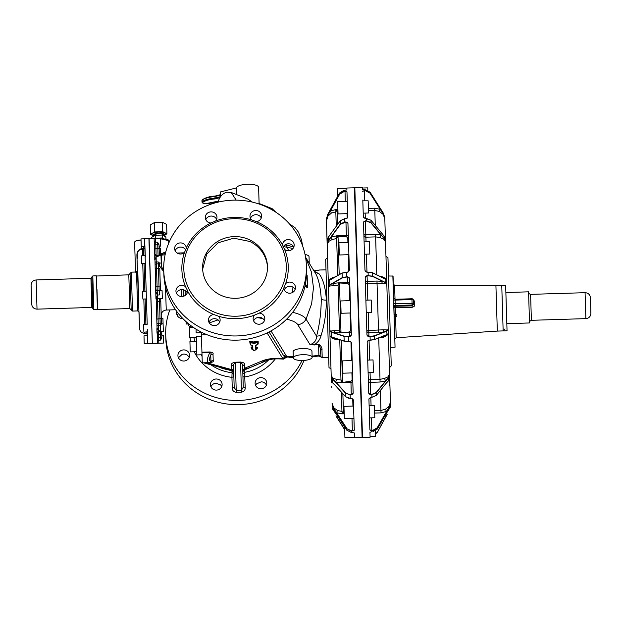 <?xml version="1.0" encoding="UTF-8"?>
<svg xmlns="http://www.w3.org/2000/svg" width="622" height="622" viewBox="0 0 622 622"><rect width="100%" height="100%" fill="white"/><g stroke="black" fill="none" stroke-linecap="round" stroke-linejoin="round"><path stroke-width="0.93" d="M161.417 322.157L161.3 318.394L162.925 318.34L163.329 331.604L158.369 331.751L157.21 333.058L158.431 330.826C158.385 332.078 158.346 332.055 158.322 330.756M151.923 330.041L151.97 331.682M146.434 299.252L147.204 324.311L143.635 324.42L143.876 332.202L147.437 331.821L147.554 335.771L143.985 335.88L144.226 343.663L147.795 343.554M147.733 341.431L147.36 329.396M161.471 323.914L158.213 323.479L157.545 301.654L156.254 302.012L156.892 322.81A1.298 0.708 178.2 0 0 158.213 323.479L158.283 325.741L160.227 325.679L159.489 301.592L160.779 301.235L160.694 298.498L161.456 323.362M156.892 329.038L157.016 333.221L158.439 330.818L160.383 330.764L160.344 325.679L161.456 323.969M157.039 327.615L158.431 330.826M144.701 238.794L141.007 238.902L141.311 248.683C138.348 249.795 136.887 251.972 136.91 255.238L139.538 328.385L139.04 312.166L137.703 310.914L136.506 272.001L137.392 270.974L135.526 271.736L134.624 242.308A6.492 1.998 -1.8 0 1 138.201 240.403A6.492 1.998 -1.8 0 1 141.046 240.108M144.638 239.431L145.33 257.096L145.097 255.735L141.528 255.844L141.769 263.627L145.338 263.518M154.925 258.806L154.964 259.887L156.161 256.762L154.583 254.009L154.124 238.949L160.468 238.304L160.701 246.087L159.084 246.141L160.305 248.52L160.453 253.465L159.994 254.297L159.31 253.551M157.584 238.397L155.593 238.467L155.593 242.152L157.669 242.292L159.022 244.804L159.364 255.3M149.653 256.14L149.708 258.06M146.411 298.513L145.144 257.228M154.769 253.589L154.761 259.778L156.161 256.762L158.112 256.699L158.066 255.331L160.989 255.245L161.222 263.028L159.605 263.083L159.706 266.488A1.944 0.599 178.2 0 0 161.673 267.032L163.718 270.251A71.374 67.907 -1.8 0 0 271.091 326.573A71.374 67.907 -1.8 0 0 306.405 265.866A71.374 67.907 -1.8 0 0 199.024 209.536A71.374 67.907 -1.8 0 0 163.718 270.251L163.85 274.442A71.374 67.907 -1.8 0 0 271.223 330.764A71.374 67.907 -1.8 0 0 306.529 270.057L306.405 265.866M156.161 256.762L156.122 255.393L154.785 254.134L156.161 256.762L156.2 261.901L158.268 261.986L159.605 263.083L158.33 263.837L158.47 268.432A1.298 0.661 -1.8 0 1 159.784 269.054L160.453 290.715M158.112 256.699L158.182 255.525M150.812 293.942L150.889 296.461M146.186 291.158L142.617 291.267L142.858 299.05L146.427 298.941M147.383 330.181L147.795 343.515M155.632 281.68L154.964 259.887L155.733 291.275L157.335 295.015L155.733 291.275L155.959 298.824L157.335 295.015L159.286 294.952L159.279 290.839L162.078 290.668L162.311 298.451L157.335 298.599A1.298 1.298 -1.8 0 0 156.192 299.928L156.868 321.862L156.153 298.785L157.335 295.015L157.335 298.599L159.395 298.537L159.489 301.592L157.545 301.654L157.452 298.731L159.395 298.669A1.298 1.298 178.2 0 0 159.955 298.521M161.821 335.336L163.446 335.281L163.687 343.064L158.82 343.212L158.47 331.751M157.436 340.452L160.67 340.078L161.86 337.171L161.712 331.65M160.251 284.122L160.429 290.007M175.567 309.748L166.237 310.036C163.12 310.432 161.44 312.197 161.207 315.338L160.779 301.235M159.146 248.155L159.084 246.141M154.66 249.997L154.738 252.594M159.294 253.107A1.298 0.397 178.2 0 0 160.453 253.465L160.942 253.869L165.81 251.902M159.146 248.162A1.298 0.397 178.2 0 0 160.305 248.52M165.11 254.763L159.364 255.401L159.994 254.297L161.285 254.375L160.942 253.869M159.706 266.488L163.765 271.658M155.928 291.267L155.671 282.956M168.725 243.179L168.648 240.644L160.476 238.747M156.122 297.619L156.713 316.94M157.086 329.139L156.962 324.894M157.452 298.599L157.452 298.731A1.298 1.298 178.2 0 0 156.192 300.061L156.254 302.012M160.336 286.897L155.788 286.804L155.205 267.864A1.298 0.661 -1.8 0 0 156.526 268.486L157.195 290.334L159.139 290.272L158.47 268.432L156.526 268.486L156.379 263.899L158.33 263.837L158.268 261.986M154.785 254.141L154.497 244.819L155.795 244.843L155.904 248.419A1.298 1.26 -1.8 0 1 154.567 247.198M154.528 245.807L154.474 244.049M165.398 253.481L161.285 254.375L161.673 267.032M168.15 239.812L160.476 238.615L167.396 239.315L168.648 240.644M183.342 296.313L183.14 289.72M157.195 332.482L157.335 343.414L158.82 343.212L152.336 343.569L149.109 238.498L154.163 238.358M157.522 343.212L157.257 332.692M157.063 328.159L156.153 298.785L157.063 328.159M156.2 261.901A1.298 0.871 -1.8 0 0 155.049 262.803L154.964 259.887M154.746 252.859L154.388 241.305M155.593 242.152L154.411 242.121L154.497 244.819M154.124 238.949L155.593 238.467M186.071 321.667L186.149 324.046L188.761 323.961M156.962 325.073A1.298 0.708 178.2 0 0 158.283 325.741L158.439 330.818L156.868 328.307M210.158 362.564L202.267 362.875L201.411 334.916L207.258 334.823M207.064 334.745L201.411 334.916L201.326 332.125L201.411 334.854M141.248 246.685L144.817 246.576L145.105 255.922M144.864 248.108L143.589 249.057L143.799 255.774M144.584 239.12L145.113 256.28M151.745 237.301L155.298 235.264L155.391 238.164L161.798 238.319A6.166 1.897 -1.8 0 1 163.446 238.669M165.864 236.865L162.358 235.077L162.451 237.977L163.555 238.521A6.298 1.936 178.2 0 0 161.86 238.164A6.298 1.936 178.2 0 0 160.103 238.016L158.835 238.179A6.166 1.897 -1.8 0 0 156.239 238.436M163.555 238.521L164.2 238.965M203.635 362.836L226.501 369.118L231.858 370.074L232.06 372.718L233.786 374.343L233.856 376.66L233.724 372.391L232.006 370.766L222.326 368.449L219.838 367.283M222.676 367.851L222.326 368.449M201.956 352.775L209.847 352.534C206.348 359.804 206.45 363.147 210.158 362.572C211.433 362.237 211.698 361.872 210.951 361.475L210.749 354.975C211.457 353.879 211.153 353.071 209.847 352.534L209.832 351.966L201.94 352.207M141.528 249.546L141.311 248.683L143.573 248.543L143.519 246.615M154.862 238.405L155.391 238.164M160.103 238.016L162.451 237.977M155.298 235.264L162.186 235.046L162.28 237.946M194.212 351.78A47.303 45.009 -1.8 0 0 231.928 377.313L232.06 372.718A43.486 41.379 -1.8 0 1 211.06 364.873M205.05 362.789L206.908 362.665M210.158 362.572L206.916 362.82L231.687 369.623L233.724 372.391M213.012 353.996L210.749 354.975C209.085 358.894 209.147 361.055 210.951 361.475A3.242 3.087 -1.8 0 1 213.214 360.496L213.012 353.996C213.54 353.001 212.475 352.324 209.832 351.966M233.693 371.412A1.944 1.85 178.2 0 0 231.687 369.623L231.54 364.725L233.545 366.513L233.709 371.909M242.743 370.168L244.633 368.255L244.508 364.329C244.804 363.209 243.482 362.447 240.543 362.051L235.357 362.206L235.373 362.758C233.903 363.637 233.289 364.896 233.545 366.513L234.191 387.514L233.856 376.66L231.928 377.313L232.263 388.167L234.191 387.514L236.228 390.422L241.414 390.266L243.264 387.234A1.944 0.599 178.2 0 0 245.231 387.77L244.485 372.337L242.86 374.063M244.508 364.329L242.619 366.234C242.774 364.601 242.09 363.388 240.566 362.595L240.543 362.051M266.286 360.768L261.473 361.211L244.633 368.255L244.399 369.258L250.425 367.415L266.286 360.768C269.062 360.037 271.06 358.311 282.357 359.042L283.072 359.011L282.707 358.342A1.625 1.516 -31.6 0 0 284.254 356.663L284.759 357.393L283.298 359.143L287.014 357.044L293.312 357.362M257.267 347.706L255.751 347.371L255.766 347.993L256.007 345.249M257.741 344.456L257.842 341.657L257.866 342.279L256.754 342.17L256.489 341.183L253.729 341.983L251.381 341.338L249.725 341.602L250.378 344.837M137.384 258.324L137.283 254.942M138.193 284.542L137.765 270.679A1.298 0.397 -1.8 0 1 137.392 270.974L136.91 255.238M137.703 310.914L132.517 311.07L131.32 272.156L136.506 272.001L137.765 270.663L137.866 274.061M151.721 237.27L151.784 238.42L151.721 237.27M218.167 202.127A11.351 8.794 111.6 0 1 226.711 192.221L231.213 192.462L247.937 199.126L252.33 202.111M231.213 192.462L236.189 200.152M259.11 203.487L272.086 208.611L275.981 212.296M169.822 309.927A71.374 67.907 -1.8 0 0 165.701 334.753A71.374 67.907 -1.8 0 0 273.074 391.075A71.374 67.907 -1.8 0 0 302.004 360.496M289.121 357.183A5.839 5.559 -1.8 0 0 293.312 357.463M176.827 311.513A5.839 5.559 -1.8 0 0 182.79 318.511M181.958 350.186A5.839 5.559 -1.8 0 0 177.931 355.644A5.839 5.559 -1.8 0 0 185.574 360.744A5.839 5.559 -1.8 0 0 189.609 355.286A5.839 5.559 -1.8 0 0 181.958 350.186M211.076 382.048A5.839 5.559 -1.8 0 0 215.002 389.978A5.839 5.559 -1.8 0 0 222.116 384.373A5.839 5.559 -1.8 0 0 211.076 382.048M255.401 384.917A5.839 5.559 -1.8 0 0 266.791 382.997A5.839 5.559 -1.8 0 0 259.957 377.709A5.839 5.559 -1.8 0 0 255.401 384.917M242.619 366.234L243.264 387.234M256.972 364.725L244.407 369.966L244.399 369.258L242.774 371.194M251.202 347.822L251.887 347.745L251.319 348.514L251 347.776L252.509 347.527L252.859 348.444L252.773 345.638L250.479 344.915L252.439 345.342M252.773 345.638L252.524 348.141L251.638 348.919L254.538 350.551L256.948 348.701L255.455 348.312L255.37 345.56L257.71 344.611M255.681 345.241L257.928 344.308L257.866 342.279L254.693 343.328L250.417 342.815L250.573 344.915M295.108 289.58A5.839 5.559 -1.8 0 0 284.301 289.914M264.443 320.61A5.839 5.559 -1.8 0 0 253.636 320.936M219.768 321.978A5.839 5.559 -1.8 0 0 208.961 322.313M187.253 292.892A5.839 5.559 -1.8 0 0 176.446 293.226M185.939 250.371A5.839 5.559 -1.8 0 0 175.14 250.72M216.619 219.364A5.839 5.559 -1.8 0 0 205.804 219.698M261.287 217.995A5.839 5.559 -1.8 0 0 250.479 218.322M293.802 247.074A5.839 5.559 -1.8 0 0 283.002 247.393M196.412 341.322L189.928 341.525L190.037 345.117L190.246 351.904L196.731 351.702M202.018 354.773L196.832 354.929L196.257 336.308L201.45 336.144M196.039 329.147L196.155 332.863L201.341 332.7M193.209 327.289L189.492 327.405L189.811 337.785L196.295 337.583M306.413 276.417L307.136 276.386L307.167 275.608A48.384 14.897 178.2 0 0 306.483 275.274M307.136 276.386L307.532 287.621A48.384 14.897 178.2 0 0 304.935 286.47M259.125 204.055L258.612 187.331A11.033 3.398 178.2 0 0 247.486 184.275A11.033 3.398 178.2 0 0 236.562 187.898L236.772 194.655M165.701 334.753L165.833 338.943A71.374 67.907 -1.8 0 0 273.206 395.265A71.374 67.907 -1.8 0 0 303.995 360.418M242.93 376.38A1.944 0.599 178.2 0 0 244.897 376.916A47.303 45.009 -1.8 0 0 260.921 371.342A47.303 45.009 -1.8 0 0 275.313 358.894M177.122 315.222L178.289 313.41M178.428 357.728L182.09 354.385A5.839 5.559 178.2 0 1 187.642 355.387L189.228 357.417M210.944 386.814L211.208 386.239A5.839 5.559 178.2 0 1 215.888 383.214L220.662 384.925L221.751 386.48M255.619 385.438A5.839 5.559 178.2 0 1 256.606 383.821L261.263 381.815A5.839 5.559 178.2 0 1 266.426 385.111M242.79 371.692L244.407 369.966L244.485 372.337A43.486 41.379 -1.8 0 0 258.97 367.252A43.486 41.379 -1.8 0 0 268.556 359.99M293.289 356.701L286.548 356.305L284.759 357.393L286.307 355.838L270.998 330.888M285.008 357.681L285.482 357.875M314.499 344.961L318.557 344.51L314.499 344.961L310.02 344.627C314.335 343.227 316.512 340.421 316.559 336.207C319.63 324.606 321.193 312.19 321.247 298.964C320.392 286.027 318.169 277.008 314.584 271.9L319.148 273.905L314.102 271.122M312.135 357.292L311.941 351.119A9.408 2.9 178.2 0 0 302.447 348.514A9.408 2.9 178.2 0 0 293.133 351.702L293.327 357.868A9.408 2.9 178.2 0 0 302.821 360.48A9.408 2.9 178.2 0 0 312.135 357.292A9.408 2.9 178.2 0 0 302.642 354.688A9.408 2.9 178.2 0 0 293.327 357.868M285.638 283.616L283.826 288.157A5.839 5.559 -1.8 0 0 292.589 292.441A5.839 5.559 -1.8 0 0 295.481 287.473A5.839 5.559 -1.8 0 0 285.638 283.616A53.204 50.623 -1.8 0 0 284.588 249.422A5.839 5.559 -1.8 0 0 294.175 244.967A5.839 5.559 -1.8 0 0 282.683 243.754A5.839 5.559 -1.8 0 0 282.497 244.99A53.204 50.623 -1.8 0 0 256.342 221.595A5.839 5.559 -1.8 0 0 260.859 213.245A5.839 5.559 -1.8 0 0 249.982 216.238A5.839 5.559 -1.8 0 0 251.568 219.877A53.204 50.623 -1.8 0 0 215.624 220.989A5.839 5.559 -1.8 0 0 212.623 212.055A5.839 5.559 -1.8 0 0 205.307 217.614A5.839 5.559 -1.8 0 0 210.967 222.987A53.204 50.623 -1.8 0 0 208.199 224.433A53.204 50.623 -1.8 0 0 186.297 247.953A5.839 5.559 -1.8 0 0 177.534 243.676A5.839 5.559 -1.8 0 0 174.642 248.637A5.839 5.559 -1.8 0 0 184.477 252.493A53.204 50.623 -1.8 0 0 185.535 286.688A5.839 5.559 -1.8 0 0 175.948 291.143A5.839 5.559 -1.8 0 0 187.432 292.356A5.839 5.559 -1.8 0 0 187.626 291.119A53.204 50.623 -1.8 0 0 213.781 314.514A5.839 5.559 -1.8 0 0 209.256 322.872A5.839 5.559 -1.8 0 0 220.134 319.871A5.839 5.559 -1.8 0 0 218.555 316.233A53.204 50.623 -1.8 0 0 254.491 315.129A5.839 5.559 -1.8 0 0 257.492 324.054A5.839 5.559 -1.8 0 0 264.809 318.495A5.839 5.559 -1.8 0 0 259.156 313.123A53.204 50.623 -1.8 0 0 261.924 311.676A53.204 50.623 -1.8 0 0 283.826 288.157L283.803 287.83M254.491 315.129L259.156 313.123M213.781 314.514L218.555 316.233M185.535 286.688L187.626 290.785M184.477 252.493L186.32 248.279M215.624 220.989L210.967 222.987M256.342 221.595L251.568 219.877M284.588 249.422L282.497 245.325M137.765 270.663L138.519 295.271M131.32 272.156L130.06 273.493L130.721 295.03L131.18 309.81L132.517 311.07M309.243 263.207L309.041 256.715A9.408 2.9 178.2 0 0 305.037 254.476M306.459 275.655L307.167 275.608L307.455 286.695M314.608 271.938L305.55 257.189L314.608 271.938M305.177 285.374L307.532 287.621L305.456 283.943M236.562 187.898L220.561 191.887L220.701 196.49M286.307 355.838L286.548 356.305C287.247 357.323 287.17 357.285 286.322 356.188M312.12 356.779L318.705 356.041L318.892 355.294L312.096 356.126M318.705 356.041L322.204 357.541L318.892 355.294L318.565 344.837L319.148 344.985L320.649 349.129L320.688 353.599M305.581 257.368L311.397 272.001L313.457 287.745L311.645 303.738L306.047 319.094L316.559 336.207L321.045 335.577C320.182 339.34 317.998 342.364 314.491 344.635L310.02 344.627L297.775 324.684A31.574 9.727 178.2 0 0 286.594 319.21M260.921 309.484A51.261 48.773 -1.8 0 0 286.275 265.882A51.261 48.773 -1.8 0 0 209.163 225.428A51.261 48.773 -1.8 0 0 183.809 269.031A51.261 48.773 -1.8 0 0 260.921 309.484M319.514 270.041L316.287 270.749L313.916 270.819L319.483 270.01L325.998 269.816L325.679 259.436L327.569 257.43L328.035 272.786L326.371 218.516L331.013 369.631C331.199 368.97 330.531 368.341 329.007 367.75L325.679 259.436M321.045 335.577C324.513 324.567 326.301 312.749 326.402 300.131C325.547 287.799 323.129 279.06 319.148 273.905M320.866 356.282L320.734 352.091M318.557 344.51L319.521 344.712C321.465 346.547 322.282 348.359 321.978 350.163L320.649 349.129M249.756 239.905A32.445 30.867 -1.8 0 0 202.617 268.455A32.445 30.867 -1.8 0 0 220.328 295.007A32.445 30.867 -1.8 0 0 267.468 266.457A32.445 30.867 -1.8 0 0 249.756 239.905M202.648 269.24L206.737 254.103L218.081 242.79L233.771 238.187L249.803 241.468A32.445 30.867 178.2 0 1 267.483 267.242M188.738 323.961L188.793 325.64L188.738 323.961M93.844 309.663L92.81 275.935L96.379 275.826L97.413 309.554L93.844 309.663L92.841 308.722L91.869 276.938L92.841 308.722M153.393 235.87A5.746 1.765 -1.8 0 1 153.004 235.256L152.981 234.455L161.425 232.644L164.457 234.097L164.48 234.898A5.746 1.765 -1.8 0 1 164.13 235.544M331.409 382.437L329.971 335.732L331.604 337.901L331.339 336.945L329.979 335.896L328.315 281.805L329.574 280.265L341.913 273.182L346.376 272.249L346.516 276.821L342.053 277.754L329.714 284.829L328.455 286.392L329.746 284.938L332.63 283.469L333.61 285.747L330.002 285.996L329.598 280.164L328.323 281.688M153.331 235.87A7.137 2.2 -1.8 0 1 152.662 235.606A7.137 2.2 -1.8 0 1 152.577 235.567A7.137 2.2 -1.8 0 1 152.507 233.367A7.137 2.2 -1.8 0 1 158.649 232.076A7.137 2.2 -1.8 0 1 164.776 232.947A7.137 2.2 -1.8 0 1 164.861 232.986A7.137 2.2 -1.8 0 1 164.931 235.186A7.137 2.2 -1.8 0 1 164.192 235.536M333.555 409.844L332.109 405.256L333.555 409.851L346.734 430.136L346.687 428.659L351.259 430.992L351.306 432.469L346.734 430.136L333.555 409.851L333.509 408.366L346.687 428.659L351.251 430.743L352.363 430.712L351.99 418.435M332.062 403.779L333.509 408.366L332.062 403.779M332.047 403.165L333.75 407.76L337.443 410.481L341.952 411.43L341.354 392.07M335.048 385.181L332.995 383.276L331.316 379.389L332.747 382.678L334.442 384.489M331.487 380.508L332.995 383.276M331.207 375.82L332.607 379.039L345.599 393.221L350.147 394.815L350.256 398.383L345.708 396.782L332.747 382.678L332.63 378.953L331.207 375.82M336.486 379.412L332.832 378.013L332.63 378.953L335.655 381.978L336.486 379.412L340.988 380.042L339.744 339.736M339.736 339.472L335.258 339.379L331.604 337.901M332.832 378.013L331.215 375.548M335.258 339.379L334.302 337.933L331.308 336.852L331.386 330.974L334.994 330.647L334.146 332.863L329.831 331.153L331.168 332.156L343.849 336.308L348.359 336.712L348.507 341.416L343.997 341.004L331.308 336.852L329.979 335.919M334.994 330.647L339.472 330.756L338.073 285.257L333.61 285.747M328.478 286.664L330.002 285.996M329.839 330.881L331.386 330.974M337.769 275.46L336.634 238.537L332.195 239.517L328.634 241.445L328.377 240.574L327.172 244.625L328.634 241.445M333.252 278.05L333.353 277.249L329.8 279.247L328.315 281.782M333.353 277.249L335.126 276.977M329.388 235.715L328.276 237.215L327.055 240.932L328.253 237.277L340.296 220.756L344.736 218.695L344.829 221.914L340.397 223.974L328.354 240.496L327.18 244.415M336.261 226.268L335.818 211.83L331.378 213.082L327.864 216.199L327.615 215.756L326.449 221.144L327.864 216.199M329.777 235.155L327.304 239.12M346.734 430.144L351.306 432.477L354.385 432.974L354.532 437.725L362.121 437.491L354.447 187.79L346.858 188.023L346.913 189.92L343.865 190.394L339.449 193.069L327.561 214.707L326.402 219.512L327.561 214.714L339.449 193.077L343.865 190.402L343.896 191.405L339.48 194.08L327.592 215.717L326.449 220.678M162.529 222.373L166.603 224.387L166.89 233.724L162.816 231.711L162.529 222.373L154.349 222.598L154.637 231.936L162.816 231.711M166.89 233.786L164.122 235.598M150.532 234.292L153.401 235.925M154.349 222.598L150.236 224.892L150.524 234.23L154.637 231.936M335.927 415.9L344.674 429.74L335.919 415.9M336.875 416.561L336.214 416.118M337.443 410.481L336.603 412.72L333.532 408.32L333.75 407.76M341.952 411.43L343.476 413.42L342.87 393.718M331.472 380.415L332.731 382.662M340.988 380.042L342.52 382.39L341.221 340.218M333.431 337.668L344.106 341.167L348.507 341.564L344.168 341.167L334.302 337.933M339.472 330.756L340.996 332.817L339.464 282.994L338.143 284.674L338.088 282.878L332.63 283.469L342.224 277.964L342.077 273.027L347.488 272.078A1.944 1.85 178.2 0 0 348.18 271.946M338.073 285.257L338.143 284.674M342.077 273.027L329.598 280.164L329.8 279.247M332.195 239.517L331.199 237.021L328.377 240.574L328.494 236.694M336.634 238.537L338.026 236.111L339.208 274.636M328.253 237.246L327.273 239.245M331.378 213.082L330.406 211.037L327.615 215.756L327.561 214.714M335.818 211.83L337.217 209.886L337.66 224.348M91.885 277.536L92.826 308.123M344.168 413.327L343.476 413.42M352.721 398.811L352.938 406.073M351.92 372.912L352.138 380.034L350.932 381.255L342.52 382.39M350.971 342.014L351.539 360.589M350.077 312.998L350.614 330.5L349.424 331.977L340.996 332.817M347.838 283.383L347.815 282.582A1.944 1.85 -168.7 0 1 349.813 284.409L349.214 284.775L347.838 283.383L339.464 282.994M349.214 284.775L349.704 300.675M347.496 272.211L348.654 271.643L349.377 270.142L347.939 223.29L345.949 221.875L346.368 235.544A1.944 1.298 -176.3 0 1 348.351 236.881L347.768 237.814L346.407 236.757L338.026 236.111M347.768 237.814L347.908 242.386M348.289 254.701L348.802 271.519M337.925 209.941L337.217 209.886M347.029 213.657L347.162 218.167M338.088 282.878L347.815 282.582L347.644 277.023L346.516 276.821L347.636 276.782L349.642 278.773L351.36 334.519L349.478 336.681L348.351 336.486L349.478 336.681M341.089 380.532L341.151 382.724L335.655 381.978L345.762 393.003L350.147 394.815L351.259 394.783L353.156 393.096L351.632 343.391L351.096 342.131L349.618 341.377L348.507 341.556L349.626 341.525A1.944 1.905 -1.8 0 1 350.606 341.75M351.251 430.743L352.371 430.953L354.299 430.183L353.366 399.837L351.376 398.352L348.234 398.173M332.739 382.67L345.731 396.844L350.256 398.445L351.959 398.484L350.256 398.399M349.758 282.357L349.65 278.819A1.944 1.85 178.2 0 0 347.644 277.023L347.659 277.645M344.977 190.363L343.865 190.402M344.736 218.711L346.337 218.532L347.752 217.21L346.975 191.809L343.904 191.63L339.651 194.212L330.406 211.037L335.833 209.536L335.896 211.604M348.164 230.7L347.939 223.391A1.944 1.306 -1.8 0 0 345.956 222.147L340.576 224.169L331.199 237.021L336.642 235.839L336.712 238.07M349.642 278.773L349.813 284.371A1.944 0.521 -1.8 0 1 349.813 284.409M362.121 437.491L354.447 187.79M344.168 341.167L344.013 336.098L334.146 332.863L349.354 332.677L349.471 336.448A1.944 1.905 -1.8 0 0 351.36 334.488L351.36 334.519M31.675 303.94L31.1 285.296L31.675 303.94M354.517 437.243L344.915 437.538L344.588 426.84M353.934 418.381L344.339 418.676L343.958 406.353L353.553 406.057M352.534 372.897L342.94 373.192L342.559 360.869L352.161 360.573M350.699 312.975L341.097 313.27L340.716 300.947L350.318 300.659M348.903 254.686L339.309 254.981L338.974 244.244L338.928 242.658L348.522 242.362M347.644 213.634L338.041 213.929L337.668 201.606L347.263 201.31M337.513 196.599L337.272 188.8L346.874 188.505M364.088 241.888L369.406 241.725L369.787 254.04L364.469 254.211L364.966 270.275L363.489 222.365L365.394 220.833L366.513 221.074L365.394 220.833M362.805 200.051L363.334 217.156L365.316 218.485L364.819 218.392L365.316 218.439L365.153 213.097M362.533 191.179L365.588 190.822L364.461 190.627M362.486 189.554L362.424 187.549L362.486 189.554L365.557 189.858L370.129 192.252L383.323 213.121L384.8 218.571L383.346 213.851L370.152 192.991L365.58 190.589L365.557 189.85L364.438 189.889M362.813 200.346L362.828 200.836L368.154 200.805L368.527 212.996L363.209 213.159L363.334 217.179M363.746 230.638L363.598 225.903M368.621 389.147L368.737 393.12L370.728 394.402A1.944 1.446 -1.8 0 1 368.737 393.018M384.785 415.955L390.577 406.749L390.453 402.659L389.31 407.946L377.406 429.009L372.99 431.614L372.951 430.533L369.872 429.926L369.025 402.426M369.686 423.955L369.872 429.926M362.424 187.549L354.835 187.782L362.509 437.476L370.098 437.243L369.942 432.313L371.87 431.645M369.499 417.898L374.817 417.735L374.755 415.706L374.436 405.412L369.118 405.575L368.916 398.889L370.813 397.279L371.933 397.303L370.23 397.45L371.933 397.303L376.349 395.429L388.447 380.485L389.582 378.145M368.613 388.937L367.174 342.287L367.618 341.012L369.056 340.148L370.176 340.257L369.056 340.148M384.124 335.779L374.491 339.604L370.176 340.257L374.553 339.596L384.971 335.452L384.124 335.779L383.261 337.287L386.837 335.577L388.33 333.446L387.055 334.504L374.654 339.433L370.176 340.117L370.067 336.681L374.545 336.004L386.954 331.075L388.221 330.018L386.806 283.951L385.461 282.497L372.71 276.191L367.073 275.569L365.192 277.669L366.941 334.683L368.947 336.486A1.944 1.905 -1.8 0 1 366.941 334.644M364.966 270.275L365.767 271.728L366.964 272.109A1.944 1.85 178.2 0 1 366.265 272.001M365.192 277.669L365.456 286.299M363.334 217.156L363.209 213.159M367.073 275.569L368.201 275.771L368.084 272.195L372.609 272.856L385.352 279.161L386.705 280.623L385.516 241.904L384.101 238.335L371.062 222.59L366.506 220.802L366.436 218.454L370.992 220.242L384.031 235.987L385.453 240.038L384.8 218.571L383.105 214.357L379.397 211.441L374.809 210.477L374.739 208.183L368.387 208.378M384.528 378.433L380.003 379.334L370.269 379.63L370.728 394.402L371.847 394.636L376.287 392.762L388.385 377.818L389.59 374.498L388.353 377.733L385.516 380.952L384.528 378.433L388.105 376.808L388.47 380.423L376.372 395.367L371.933 397.24L371.847 394.636L370.735 394.675M368.737 393.12L368.543 386.721M371.839 430.564L372.951 430.533L377.367 427.928L389.279 406.866L390.437 402.201L389.667 377.119L388.237 381.107L389.566 378.23M370.074 436.465L369.942 432.313M375.315 434.001L377.5 432.072L387.187 414.439L377.5 432.072L375.323 434.172L377.492 432.072M368.916 398.889L369.025 402.317M367.827 190.293L367.757 187.86L362.439 188.023M366.265 312.501L371.583 312.337L371.334 304.275L371.202 300.014L365.884 300.177M368.1 372.415L373.418 372.251L373.044 359.928L367.726 360.091M370.082 436.761L375.4 436.597L375.229 431.062M367.827 300.115L367.322 283.741L381.613 283.655L382.452 281.307L385.43 282.606L386.806 283.951L386.993 290.007M379.397 211.441L380.236 209.342L383.323 213.89L384.8 218.571M382.771 234.471L383.999 235.932L385.446 239.563L385.508 242.176M366.039 241.826L365.892 237.192L375.626 236.889L380.197 237.596L381.029 235.03L384.077 238.42L385.469 241.422M366.972 272.226L372.43 272.708L385.321 279.068L386.705 280.6L385.072 278.158L385.236 283.671L386.798 284.254M379.575 276.207L381.387 276.37L381.543 277.179M386.806 283.951L386.682 280.39M368.208 312.438L368.76 330.484L366.832 330.857A1.944 1.905 178.2 0 0 368.83 332.723L368.76 330.484L383.028 329.8L384.007 331.969L386.923 330.974L388.198 329.73L386.659 329.909L387.032 334.605L388.322 333.695M388.105 376.808L389.574 374.086L387.102 293.483M384.979 335.452L387.032 334.605L386.837 335.577M383.261 337.287L379.521 337.622M389.66 376.683L389.59 374.522M386.837 382.437L388.439 380.493M372.943 430.292L377.196 427.781L389.248 406.819L390.422 401.579L390.476 403.274L389.31 407.954L389.007 406.275L385.469 409.229L386.449 411.414L381.029 412.876L374.677 413.07M374.599 410.644L380.959 410.45L385.469 409.229M386.449 415.014L386.9 414.68M384.761 217.887L384.738 216.72L380.882 209.264M386.41 270.99L385.935 255.634C385.749 256.303 386.417 256.933 387.941 257.524L391.269 365.829L389.388 367.835L388.33 333.493M382.336 233.919L384.031 235.987L383.875 239.299L385.43 241.826M385.096 237.798L383.758 235.419M385.142 237.938L384.023 235.956M380.197 237.596L383.875 239.299M381.387 276.37L385.072 278.158M381.613 283.655L385.236 283.671M383.028 329.8L386.659 329.909M386.27 383.168L388.237 381.107M390.437 402.193L389.007 406.275M390.694 347.022L388.517 276.331M392.855 275.873L395.048 347.216L393.057 276.059L388.836 275.997M394.535 324.217L394.892 335.919M395.024 299.283L394.589 285.265L501.76 285.514L503.151 330.912L497.32 331.091L495.921 285.692L497.32 331.091L396.206 337.73L395.281 307.649L394.021 307.493A1.298 1.236 178.2 0 1 395.281 306.226L394.978 307.649M413 299.275L414.563 301.289A1.298 0.49 -1.8 0 1 413.296 300.846L413.405 304.547L412.153 305.892L395.281 306.226L395.281 307.649L412.145 307.307L412.153 305.892L412.122 304.998L395.258 305.519L395.071 299.345M414.563 301.289L414.672 304.819C414.975 305.876 414.135 306.7 412.145 307.307M414.672 304.819L413.405 304.547L413.296 300.846M495.921 285.692L505.647 285.389L505.88 292.783L507.047 330.787L497.32 331.091M506.829 323.658L529.524 322.958L528.568 291.827L505.873 292.527M590.884 312.858L590.418 297.713L590.884 312.858M161.751 333.042A1.298 1.291 178.2 0 1 160.499 334.372L160.593 337.435L157.358 337.808M161.86 337.171L160.593 337.435L160.67 340.078M157.296 335.763A1.298 1.291 178.2 0 1 158.548 334.434L160.499 334.372L160.414 331.689M161.292 317.935L160.017 318.806L158.074 318.868A1.298 0.832 178.2 0 0 156.798 319.739M160.173 290.723A1.298 1.267 178.2 0 0 159.139 290.272L159.154 290.839A1.298 1.267 -1.8 0 1 159.279 290.839M159.022 244.804L157.739 244.788L157.856 248.357L155.904 248.419L156.122 255.393L158.066 255.331L157.856 248.357A1.298 1.26 -1.8 0 1 159.185 249.57M166.237 310.036L165.538 287.286M160.383 330.764L160.227 325.679A1.298 0.708 -1.8 0 1 160.344 325.679M157.669 242.292L157.739 244.788L155.795 244.843L155.718 242.355M181.406 296.507L181.196 289.65M159.286 294.952L159.154 290.839L157.21 290.902L157.195 290.334A1.298 1.267 178.2 0 1 155.858 289.106M156.324 262.041L156.379 263.899A1.298 0.871 178.2 0 0 155.111 264.801M177.169 253.053L184.065 252.835L177.161 253.045M157.335 295.015L157.21 290.902A1.298 1.267 178.2 0 1 155.873 289.673M144.763 238.638L148.915 238.506L152.336 343.375M185.263 295.419L185.115 290.497M144.739 248.279A1.298 0.397 -1.8 0 1 143.573 248.543M135.044 241.561A6.298 1.936 -1.8 0 1 138.224 240.279M138.278 240.263A6.298 1.936 -1.8 0 1 141.038 239.983L138.255 240.255C135.946 240.683 134.741 241.359 134.624 242.308M157.56 238.094A6.298 1.936 178.2 0 0 155.368 238.444M196.016 337.59A41.853 39.824 -1.8 0 0 196.342 338.92M193.978 337.653A43.486 41.379 -1.8 0 0 194.725 341.377M200.937 354.804A43.486 41.379 -1.8 0 0 202.072 356.328M209.272 322.896L218.073 319.887M210.283 324.093L211.962 325.15M210.158 362.719C212.778 362.198 213.797 361.46 213.214 360.496M235.357 362.206C232.449 362.789 231.182 363.629 231.54 364.725M261.473 361.211C266.885 358.847 273.968 357.891 282.707 358.342L267.087 332.91M264.28 320.991L264.257 320.237M257.306 317.585L262.857 318.604M256.062 347.053L257.508 347.527L257.236 348.266M251.863 347.34L252.12 345.365M249.725 341.602L250.106 343.842M258.223 343.375L258.161 341.338L256.489 341.183M145.128 298.98L145.906 324.35M146.147 332.132L146.186 333.369L147.523 334.628M144.04 263.557L144.887 291.197M155.135 235.295L155.22 238.195M165.864 236.803L165.926 238.926M190.044 337.777A47.303 45.009 -1.8 0 0 190.659 341.501M232.263 388.167C232.434 390.616 233.771 392 236.282 392.327L235.373 362.758L240.566 362.595L241.468 392.163C243.956 391.689 245.208 390.219 245.231 387.77M285.801 354.983A1.625 1.516 -31.6 0 0 284.254 356.663L269.062 331.93M255.455 348.312L256.528 348.164L256.443 347.146M251.381 341.338L250.06 341.898M250.969 342.73L251.164 341.727L253.512 342.364L253.729 341.983M250.417 342.815L250.083 342.512L251.187 342.341L253.535 342.986L253.512 342.364L254.429 342.341L254.188 341.968M253.317 343.367L254.452 342.955L254.429 342.341L258.161 341.338M143.83 299.019L144.607 324.389M144.848 332.171L144.887 333.408L146.186 333.369M143.589 249.057L142.298 249.095L142.5 255.813M142.741 263.596L143.589 291.236M283.391 246.6L287.255 247.307A71.374 38.836 100.4 0 1 288.538 250.697M236.282 392.327L241.468 392.163M292.923 287.162A71.374 38.836 100.4 0 1 292.527 292.472M257.236 348.421L256.528 348.164L256.591 348.569M254.693 343.328L254.452 342.955L256.754 342.17L256.995 342.543M285.187 244.749A9.734 5.295 100.4 0 1 287.255 247.307A40.15 12.362 178.2 0 1 292.908 248.59M297.775 324.684A9.734 9.12 -31.6 0 0 306.047 319.094A40.15 12.362 178.2 0 0 292.674 312.33M251.926 348.771L252.859 348.444M257.547 342.598L257.928 344.308M153.743 236.096L153.727 235.481A5.03 1.547 -1.8 0 1 161.121 233.895A5.03 1.547 -1.8 0 1 163.773 235.17L163.796 235.785M289.821 224.34L290.497 224.604A3.242 2.511 111.6 0 1 291.92 226.836M96.379 276.02L128.801 274.831L129.843 308.559L131.18 309.81M153.727 235.707A5.155 1.586 -1.8 0 1 155.593 234.028A5.155 1.586 -1.8 0 1 161.176 233.732A5.155 1.586 -1.8 0 1 163.78 235.404M321.247 298.964C321.947 299.765 323.665 300.154 326.402 300.131M328.688 357.37L322.173 357.572L320.447 356.701M190.736 325.508L190.791 327.366M96.993 289.549L97.607 309.546L129.843 308.559M163.85 235.808L164.48 234.898A5.746 1.765 -1.8 0 0 161.448 233.444A5.746 1.765 -1.8 0 0 153.004 235.256L153.696 236.119A5.614 1.726 -1.8 0 1 154.839 234.066A5.614 1.726 -1.8 0 1 161.386 233.6A5.614 1.726 -1.8 0 1 163.819 235.8M220.623 196.599L215.134 198.068L215.088 196.529L220.655 195.036M215.554 198.83L214.847 198.115L214.979 198.931A1.298 0.397 178.2 0 0 215.554 198.83L219.916 197.664M214.979 198.931A15.869 4.883 178.2 0 0 202.873 202.36A3.118 0.956 178.2 0 0 205.936 203.573A15.869 4.883 178.2 0 0 218.446 201.015M214.831 196.155A15.869 4.883 178.2 0 0 202.788 199.584M220.647 194.67L214.862 196.124L214.8 196.575A16.514 5.085 178.2 0 0 202.197 200.144A0.645 0.575 -130.3 0 1 202.383 199.701C206.426 197.353 210.578 196.163 214.862 196.124L214.893 196.148A1.298 0.397 178.2 0 0 215.212 196.109M220.647 194.616L215.313 196.047L214.847 198.115A16.514 5.085 178.2 0 0 202.243 201.691A3.763 1.158 178.2 0 0 202.01 202.111C202.57 203.324 203.884 203.822 205.944 203.604L218.415 201.124M322.204 357.541L321.978 350.163M202.873 202.36A0.645 0.575 -130.3 0 1 202.243 201.691L202.197 200.144A3.763 1.158 178.2 0 0 201.956 200.572L202.383 199.701M338.555 417.549L336.727 416.849L344.666 429.398M342.046 411.702L342.108 413.848L336.603 412.72L346.851 428.504M345.879 396.859L345.762 393.003M339.628 332.98L339.573 331.332M340.576 224.169L340.296 220.756M339.651 194.212L339.449 193.077M162.365 222.349L162.645 231.687M154.178 222.629L154.466 231.967M344.184 413.786L342.108 413.848M350.139 394.542L351.251 394.511L350.932 381.255M341.151 382.724L350.886 382.421L350.847 381.27M344.013 336.098L348.351 336.486M349.331 331.993L349.354 332.677L349.424 331.977M346.524 277.062L342.224 277.964M346.407 236.757L346.368 235.544L336.642 235.839M337.909 209.474L335.833 209.536M345.319 201.373L345.016 191.599A1.944 0.404 178.2 0 1 346.975 191.949M91.831 307.455L37.025 309.134L36.13 279.954L90.936 278.267L91.831 307.455L92.834 308.395M348.507 341.416L349.618 341.377M352.417 432.438L351.306 432.477M352.371 430.953L352.363 430.712A1.944 0.599 -1.8 0 0 354.291 430.051M351.259 394.783L351.251 394.511A1.944 1.446 -1.8 0 0 353.156 393.003M352.138 380.034A1.944 1.244 -1.8 0 1 352.783 380.921A1.944 1.446 -1.8 0 1 350.886 382.421M350.614 330.5L351.243 330.717A1.944 1.905 -1.8 0 1 349.354 332.677M347.815 282.582A1.944 1.85 178.2 0 1 349.813 284.371M331.199 279.231L341.983 273.042L346.376 272.249M343.904 191.63L345.008 191.366M344.845 222.186L345.949 221.875M348.351 236.881A1.944 1.392 -1.8 0 0 348.351 236.788A1.944 1.306 -1.8 0 0 346.368 235.544M328.268 237.231L340.312 220.709L344.736 218.641L345.848 218.656M366.436 218.454L365.316 218.485M372.43 272.708L372.547 276.409L382.452 281.307L376.979 281.058L378.557 332.42L368.83 332.723L368.947 336.486L370.067 336.681L368.955 336.72M374.739 208.183L380.236 209.342L369.989 193.131L370.129 192.252L383.323 213.121L383.105 214.357M364.772 200.774L364.469 190.853A1.944 0.404 -1.8 0 0 362.54 191.319M376.792 274.831L375.54 234.191L381.029 235.03L370.899 222.793L370.992 220.242M375.54 234.191L365.814 234.486L365.402 221.113A1.944 1.306 -1.8 0 0 363.497 222.474M368.084 272.071L366.964 272.109M376.979 281.058L367.252 281.362L367.081 275.81A1.944 1.85 -1.8 0 0 365.192 277.723M374.654 339.433L374.374 335.802L384.007 331.969L378.557 332.42M369.67 360.029L369.064 340.296A1.944 1.905 178.2 0 0 368.092 340.584M376.372 395.367L376.116 392.56L385.516 380.952L380.081 382.025L370.354 382.328A1.944 1.446 -1.8 0 1 368.364 380.936A1.944 1.252 -1.8 0 1 368.364 380.851A1.944 1.252 -1.8 0 1 370.269 379.63L370.051 372.353M371.443 417.836L371.832 430.323A1.944 0.599 -1.8 0 1 369.865 429.786M372.99 431.621L377.398 429.017L377.196 427.781M369.989 193.131L365.588 190.822M370.899 222.793L366.513 221.074M363.909 235.855A1.944 1.306 178.2 0 1 365.814 234.486L365.759 237.192A1.944 1.399 -1.8 0 1 363.909 235.855M365.814 234.486L365.892 237.192A1.944 1.399 -1.8 0 1 365.759 237.192M365.767 271.728L366.964 272.094L366.412 254.149M372.547 276.409L368.201 275.771M365.363 283.267A1.944 1.85 178.2 0 1 367.252 281.362L367.19 283.741A1.944 0.529 -1.8 0 1 365.363 283.267M366.832 330.857L366.825 330.881A1.944 1.897 17.1 0 0 368.83 332.723M367.252 281.362L367.322 283.741A1.944 0.529 -1.8 0 1 367.19 283.741M370.059 336.455L374.374 335.802M371.839 394.364L376.116 392.56M376.201 395.452L371.933 397.256M371.07 405.513L370.813 397.341M384.738 416.032L386.565 415.208L377.5 432.072M383.323 213.121L384.777 217.84M368.457 210.671L374.809 210.477L375.268 225.382M370.354 382.328A1.944 1.438 4.3 0 1 368.364 380.851M380.081 382.025L378.728 337.94M381.029 412.876L380.345 390.492M413.179 299.617A1.298 1.236 178.2 0 0 411.935 298.832L411.958 299.586L395.094 300.099A1.298 0.482 -1.8 0 1 393.78 299.664M393.734 298.024L395.071 299.283L411.927 298.762A1.298 1.298 0 0 1 413.202 299.664A1.298 0.466 -17.9 0 1 413.21 299.703A1.298 1.236 178.2 0 1 413.265 300.022A1.298 1.298 0 0 0 413.202 299.664A1.298 0.466 -17.9 0 0 411.958 299.586L412.075 303.45L393.905 303.692M395.281 306.226L395.258 305.519A1.298 1.236 -1.8 0 0 393.998 306.794M412.075 303.45L412.122 304.998L412.075 303.45L413.381 303.723A1.298 1.236 178.2 0 1 412.456 304.943M411.958 299.586A1.298 0.482 -1.8 0 1 413.265 300.022L413.265 300.022M530.597 294.361L585.077 292.69L585.87 318.627L531.39 320.307L530.597 294.361C529.089 293.802 528.42 293.172 528.591 292.472M161.471 323.868L163.096 323.821M158.664 343.227L157.374 343.406M146.481 300.908L146.31 295.341M257.321 347.574L257.135 348.647L254.725 350.497L253.745 350.52L251.443 348.872L251.265 347.962M142.298 249.095C139.149 249.5 137.478 251.288 137.268 254.445M135.526 271.736L135.293 272.249M165.887 236.834L165.95 238.934M282.357 359.042L283.298 359.143M144.887 333.408C141.723 333.198 139.942 331.526 139.538 328.385M293.778 247.02L285.366 244.633M128.801 274.831L130.06 273.493M290.497 224.604L295.24 227.901L298.482 232.239L301.623 240.084L302.517 245.674M190.013 327.39L188.793 325.64M201.956 200.572L202.01 202.111M338.399 417.315L332.21 408.545M329.621 210.951L326.371 218.516M92.81 275.935L91.869 276.938M331.876 387.918L331.518 386.13M331.332 379.482L331.301 378.953M327.071 240.846L327.071 241.414M326.418 219.558L326.418 220.141M326.488 221.821L326.488 222.419M327.374 246.553L327.265 247.673M166.914 233.748L166.634 224.425M150.501 234.253L150.213 224.931M90.936 278.267L91.877 277.264M351.096 342.131L349.626 341.532M348.654 271.651L347.488 272.078M36.13 279.954C32.989 280.351 31.31 282.139 31.1 285.296M37.025 309.134C33.868 308.924 32.08 307.252 31.675 304.104M362.509 437.476L361.258 403.173M354.835 187.782L355.691 222.093M356.056 233.849L359.189 335.81M384.015 235.94L370.969 220.196L365.316 218.439M383.634 278.213L372.524 272.716L366.964 272.094M367.618 341.012L370.176 340.265M365.557 189.85L370.129 192.252M377.398 429.017L389.31 407.954M385.477 245.255L385.648 246.351M388.447 380.485L389.667 377.119M389.644 385.694L389.877 383.914M390.46 403.258L390.453 402.659M395.048 347.216L391.028 347.34M394.589 285.265L393.298 284.005M396.206 337.73L394.993 339.068M394.27 315.579A1.298 1.298 0 0 0 396.253 316.645A1.298 1.298 0 0 0 396.183 314.398A1.298 1.298 0 0 0 394.27 315.579M503.151 330.912L505.041 328.906M147.997 343.702L152.141 343.577M531.39 320.307C529.858 321.084 529.229 321.753 529.509 322.313M585.87 318.627C589.011 318.223 590.69 316.442 590.9 313.278M585.077 292.69C588.233 292.9 590.014 294.571 590.418 297.713"/></g></svg>
